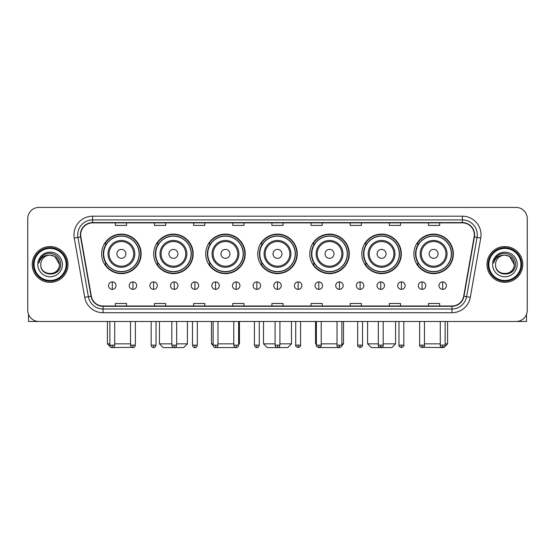 <?xml version="1.0" encoding="UTF-8"?>
<svg xmlns="http://www.w3.org/2000/svg" width="555" height="555" viewBox="0 0 555 555"><rect width="100%" height="100%" fill="white"/><g stroke="black" fill="none" stroke-linecap="round" stroke-linejoin="round"><path stroke-width="0.83" d="M413.857 253.864A19.758 19.758 0 0 0 433.615 273.622A19.758 19.758 0 0 0 453.366 253.864A19.758 19.758 0 0 0 433.615 234.113A19.758 19.758 0 0 0 413.857 253.864M361.818 253.864A19.758 19.758 0 0 0 381.576 273.622A19.758 19.758 0 0 0 401.334 253.864A19.758 19.758 0 0 0 381.576 234.113A19.758 19.758 0 0 0 361.818 253.864M309.78 253.864A19.758 19.758 0 0 0 329.538 273.622A19.758 19.758 0 0 0 349.296 253.864A19.758 19.758 0 0 0 329.538 234.113A19.758 19.758 0 0 0 309.78 253.864M257.742 253.864A19.758 19.758 0 0 0 277.5 273.622A19.758 19.758 0 0 0 297.258 253.864A19.758 19.758 0 0 0 277.5 234.113A19.758 19.758 0 0 0 257.742 253.864M205.704 253.864A19.758 19.758 0 0 0 225.462 273.622A19.758 19.758 0 0 0 245.22 253.864A19.758 19.758 0 0 0 225.462 234.113A19.758 19.758 0 0 0 205.704 253.864M153.666 253.864A19.758 19.758 0 0 0 173.424 273.622A19.758 19.758 0 0 0 193.182 253.864A19.758 19.758 0 0 0 173.424 234.113A19.758 19.758 0 0 0 153.666 253.864M101.634 253.864A19.758 19.758 0 0 0 121.385 273.622A19.758 19.758 0 0 0 141.143 253.864A19.758 19.758 0 0 0 121.385 234.113A19.758 19.758 0 0 0 101.634 253.864M106.373 263.93A18.079 18.079 0 0 1 106.373 243.805M158.404 263.93A18.079 18.079 0 0 1 158.404 243.805M210.442 263.93A18.079 18.079 0 0 1 210.442 243.805M262.48 263.93A18.079 18.079 0 0 1 262.48 243.805M314.519 263.93A18.079 18.079 0 0 1 314.519 243.805M366.557 263.93A18.079 18.079 0 0 1 366.557 243.805M418.595 263.93A18.079 18.079 0 0 1 418.595 243.805M27.75 218.601L27.75 310.3A11.183 11.183 0 0 0 38.933 321.484L516.067 321.484A11.183 11.183 0 0 0 527.25 310.3L527.25 218.601A11.183 11.183 0 0 0 516.067 207.424L38.933 207.424A11.183 11.183 0 0 0 27.75 218.601L27.75 310.3M32.225 264.451A17.892 17.892 0 0 0 50.116 282.349A17.892 17.892 0 0 0 68.008 264.451A17.892 17.892 0 0 0 50.116 246.559A17.892 17.892 0 0 0 32.225 264.451A17.892 17.892 0 0 0 50.116 282.349A17.892 17.892 0 0 0 68.008 264.451A17.892 17.892 0 0 0 50.116 246.559A17.892 17.892 0 0 0 32.225 264.451M486.992 264.451A17.892 17.892 0 0 0 504.883 282.349A17.892 17.892 0 0 0 522.775 264.451A17.892 17.892 0 0 0 504.883 246.559A17.892 17.892 0 0 0 486.992 264.451A17.892 17.892 0 0 0 504.883 282.349A17.892 17.892 0 0 0 522.775 264.451A17.892 17.892 0 0 0 504.883 246.559A17.892 17.892 0 0 0 486.992 264.451M80.683 234.821A11.926 11.926 0 0 1 92.609 222.888L462.391 222.888A11.926 11.926 0 0 1 474.137 236.888L463.689 296.162A11.926 11.926 0 0 1 451.937 306.013L103.064 306.013A11.926 11.926 0 0 1 91.311 296.162L80.864 236.888A11.926 11.926 0 0 1 80.683 234.821M80.385 234.821A12.224 12.224 0 0 0 80.572 236.943L91.02 296.21A12.224 12.224 0 0 0 103.064 306.311L451.937 306.311A12.224 12.224 0 0 0 463.98 296.21L474.428 236.943A12.224 12.224 0 0 0 462.391 222.59L92.609 222.59A12.224 12.224 0 0 0 80.385 234.821M74.259 238.053A18.641 18.641 0 0 1 92.609 216.179L462.391 216.179A18.641 18.641 0 0 1 480.741 238.053L470.293 297.327A18.641 18.641 0 0 1 451.937 312.729L103.064 312.729A18.641 18.641 0 0 1 84.707 297.327L74.259 238.053L77.929 237.408A14.909 14.909 0 0 1 92.609 219.912L462.391 219.912A14.909 14.909 0 0 1 477.071 237.408L466.623 296.675A14.909 14.909 0 0 1 451.937 308.996L103.064 308.996A14.909 14.909 0 0 1 88.377 296.675L77.929 237.408A14.909 14.909 0 0 1 77.7 234.821M516.067 207.424L38.933 207.424M38.933 321.484L516.067 321.484M527.25 310.3L527.25 218.601M463.98 296.21L466.623 296.675L477.071 237.408L480.741 238.053M271.908 222.888L271.908 225.413L283.092 225.413L283.092 222.888M232.767 222.888L232.767 225.413L243.95 225.413L243.95 222.888M193.626 222.888L193.626 225.413L204.809 225.413L204.809 222.888M154.491 222.888L154.491 225.413L165.674 225.413L165.674 222.888M115.35 222.888L115.35 225.413L126.533 225.413L126.533 222.888M311.05 222.888L311.05 225.413L322.233 225.413L322.233 222.888M350.191 222.888L350.191 225.413L361.374 225.413L361.374 222.888M389.326 222.888L389.326 225.413L400.509 225.413L400.509 222.888M428.467 222.888L428.467 225.413L439.65 225.413L439.65 222.888M283.092 306.013L283.092 303.495L271.908 303.495L271.908 306.013M243.95 306.013L243.95 303.495L232.767 303.495L232.767 306.013M204.809 306.013L204.809 303.495L193.626 303.495L193.626 306.013M165.674 306.013L165.674 303.495L154.491 303.495L154.491 306.013M126.533 306.013L126.533 303.495L115.35 303.495L115.35 306.013M322.233 306.013L322.233 303.495L311.05 303.495L311.05 306.013M361.374 306.013L361.374 303.495L350.191 303.495L350.191 306.013M400.509 306.013L400.509 303.495L389.326 303.495L389.326 306.013M439.65 306.013L439.65 303.495L428.467 303.495L428.467 306.013M28.492 314.317L28.492 321.484L71.734 321.484M66.142 264.451A16.026 16.026 0 0 0 50.116 248.425A16.026 16.026 0 0 0 34.084 264.451A16.026 16.026 0 0 0 50.116 280.483A16.026 16.026 0 0 0 66.142 264.451M66.891 264.451A16.775 16.775 0 0 0 50.116 247.676A16.775 16.775 0 0 0 33.342 264.451A16.775 16.775 0 0 0 50.116 281.225A16.775 16.775 0 0 0 66.891 264.451M59.434 264.451C58.879 258.79 55.778 255.689 50.116 255.133L54.778 256.382L59.434 264.451L54.778 256.382L50.116 255.133L54.778 256.382L59.434 264.451L54.778 256.382L50.116 255.133L54.778 256.382L59.434 264.451C60.002 276.473 40.224 276.473 40.799 264.451C39.967 277.389 61.05 277.098 60.613 264.451C61.307 255.577 49.672 249.937 42.971 255.654C40.633 257.603 39.266 260.087 38.864 263.098C40.619 257.548 44.372 254.891 50.116 255.133L54.778 256.382L59.434 264.451C60.002 276.473 40.224 276.473 40.799 264.451C40.224 276.473 60.002 276.473 59.434 264.451C60.002 276.473 40.224 276.473 40.799 264.451C40.224 276.473 60.002 276.473 59.434 264.451C60.002 276.473 40.224 276.473 40.799 264.451C40.224 276.473 60.002 276.473 59.434 264.451C60.002 276.473 40.224 276.473 40.799 264.451C40.224 276.473 60.002 276.473 59.434 264.451C60.002 276.473 40.224 276.473 40.799 264.451C40.224 276.473 60.002 276.473 59.434 264.451C60.002 276.473 40.224 276.473 40.799 264.451C40.224 276.473 60.002 276.473 59.434 264.451C60.002 276.473 40.224 276.473 40.799 264.451A9.317 9.317 0 0 1 50.116 255.133L54.778 256.382L59.434 264.451C59.808 271.686 50.505 276.494 44.83 272.13M37.816 264.451A12.3 12.3 0 0 0 50.116 276.758A12.3 12.3 0 0 0 62.417 264.451A12.3 12.3 0 0 0 50.116 252.15A12.3 12.3 0 0 0 37.816 264.451M42.964 255.654L40.217 258.921M40.05 259.24L40.293 258.79L40.05 259.24M131.882 347.333L111.139 347.576L107.406 343.85L109.869 343.85M114.719 343.85L130.522 343.85M125.86 253.864A4.475 4.475 0 0 0 121.385 249.396A4.475 4.475 0 0 0 116.918 253.864A4.475 4.475 0 0 0 121.385 258.339A4.475 4.475 0 0 0 125.86 253.864M134.809 253.864A13.417 13.417 0 0 0 121.385 240.447A13.417 13.417 0 0 0 107.968 253.864A13.417 13.417 0 0 0 121.385 267.288A13.417 13.417 0 0 0 134.809 253.864A13.417 13.417 0 0 1 121.385 267.288A13.417 13.417 0 0 1 107.968 253.864M139.097 253.864A17.704 17.704 0 0 0 121.385 236.159A17.704 17.704 0 0 0 103.681 253.864A17.704 17.704 0 0 0 121.385 271.575A17.704 17.704 0 0 0 139.097 253.864M140.769 253.864A19.383 19.383 0 0 1 104.819 263.93L106.615 263.93A17.871 17.871 0 0 0 133.214 267.267A17.871 17.871 0 0 0 133.214 240.468A17.871 17.871 0 0 0 106.615 243.805L104.819 243.805A19.383 19.383 0 0 1 140.769 253.864M176.67 343.85L187.403 343.85L183.677 347.576L163.177 347.576L159.445 343.85L171.821 343.85M177.898 253.864A4.475 4.475 0 0 0 173.424 249.396A4.475 4.475 0 0 0 168.949 253.864A4.475 4.475 0 0 0 173.424 258.339A4.475 4.475 0 0 0 177.898 253.864M186.848 253.864A13.417 13.417 0 0 0 173.424 240.447A13.417 13.417 0 0 0 160.006 253.864A13.417 13.417 0 0 0 173.424 267.288A13.417 13.417 0 0 0 186.848 253.864A13.417 13.417 0 0 1 173.424 267.288A13.417 13.417 0 0 1 160.006 253.864M191.128 253.864A17.704 17.704 0 0 0 173.424 236.159A17.704 17.704 0 0 0 155.719 253.864A17.704 17.704 0 0 0 173.424 271.575A17.704 17.704 0 0 0 191.128 253.864M192.807 253.864A19.383 19.383 0 0 1 156.857 263.93L158.654 263.93A17.871 17.871 0 0 0 185.252 267.267A17.871 17.871 0 0 0 185.252 240.468A17.871 17.871 0 0 0 158.654 243.805L156.857 243.805A19.383 19.383 0 0 1 192.807 253.864M235.757 347.541L215.187 347.555M217.969 343.85L233.773 343.85M238.622 343.85L239.441 343.85L238.622 344.669M229.936 253.864A4.475 4.475 0 0 0 225.462 249.396A4.475 4.475 0 0 0 220.987 253.864A4.475 4.475 0 0 0 225.462 258.339A4.475 4.475 0 0 0 229.936 253.864M238.879 253.864A13.417 13.417 0 0 0 225.462 240.447A13.417 13.417 0 0 0 212.045 253.864A13.417 13.417 0 0 0 225.462 267.288A13.417 13.417 0 0 0 238.879 253.864A13.417 13.417 0 0 1 225.462 267.288A13.417 13.417 0 0 1 212.045 253.864M243.166 253.864A17.704 17.704 0 0 0 225.462 236.159A17.704 17.704 0 0 0 207.757 253.864A17.704 17.704 0 0 0 225.462 271.575A17.704 17.704 0 0 0 243.166 253.864M211.483 321.484L211.483 343.85L213.127 343.85M244.845 253.864A19.383 19.383 0 0 1 208.895 263.93L210.692 263.93A17.871 17.871 0 0 0 237.29 267.267A17.871 17.871 0 0 0 237.29 240.468A17.871 17.871 0 0 0 210.692 243.805L208.895 243.805A19.383 19.383 0 0 1 244.845 253.864M279.921 343.85L291.479 343.85L287.754 347.576L267.246 347.576L263.521 343.85L275.079 343.85M281.975 253.864A4.475 4.475 0 0 0 277.5 249.396A4.475 4.475 0 0 0 273.025 253.864A4.475 4.475 0 0 0 277.5 258.339A4.475 4.475 0 0 0 281.975 253.864M290.917 253.864A13.417 13.417 0 0 0 277.5 240.447A13.417 13.417 0 0 0 264.083 253.864A13.417 13.417 0 0 0 277.5 267.288A13.417 13.417 0 0 0 290.917 253.864A13.417 13.417 0 0 1 277.5 267.288A13.417 13.417 0 0 1 264.083 253.864M295.204 253.864A17.704 17.704 0 0 0 277.5 236.159A17.704 17.704 0 0 0 259.796 253.864A17.704 17.704 0 0 0 277.5 271.575A17.704 17.704 0 0 0 295.204 253.864M296.883 253.864A19.383 19.383 0 0 1 260.933 263.93L262.73 263.93A17.871 17.871 0 0 0 289.328 267.267A17.871 17.871 0 0 0 289.328 240.468A17.871 17.871 0 0 0 262.73 243.805L260.933 243.805A19.383 19.383 0 0 1 296.883 253.864M339.792 347.576L319.243 347.541M321.227 343.85L337.031 343.85M341.873 343.85L343.517 343.85L341.845 345.522M334.013 253.864A4.475 4.475 0 0 0 329.538 249.396A4.475 4.475 0 0 0 325.063 253.864A4.475 4.475 0 0 0 329.538 258.339A4.475 4.475 0 0 0 334.013 253.864M342.955 253.864A13.417 13.417 0 0 0 329.538 240.447A13.417 13.417 0 0 0 316.121 253.864A13.417 13.417 0 0 0 329.538 267.288A13.417 13.417 0 0 0 342.955 253.864A13.417 13.417 0 0 1 329.538 267.288A13.417 13.417 0 0 1 316.121 253.864M347.243 253.864A17.704 17.704 0 0 0 329.538 236.159A17.704 17.704 0 0 0 311.834 253.864A17.704 17.704 0 0 0 329.538 271.575A17.704 17.704 0 0 0 347.243 253.864M315.559 321.484L315.559 343.85L316.378 343.85M348.922 253.864A19.383 19.383 0 0 1 312.971 263.93L314.768 263.93A17.871 17.871 0 0 0 341.36 267.267A17.871 17.871 0 0 0 341.36 240.468A17.871 17.871 0 0 0 314.768 243.805L312.971 243.805A19.383 19.383 0 0 1 348.922 253.864M383.179 343.85L395.555 343.85L391.823 347.576L371.323 347.576L367.597 343.85L378.33 343.85M386.051 253.864A4.475 4.475 0 0 0 381.576 249.396A4.475 4.475 0 0 0 377.102 253.864A4.475 4.475 0 0 0 381.576 258.339A4.475 4.475 0 0 0 386.051 253.864M394.993 253.864A13.417 13.417 0 0 0 381.576 240.447A13.417 13.417 0 0 0 368.152 253.864A13.417 13.417 0 0 0 381.576 267.288A13.417 13.417 0 0 0 394.993 253.864A13.417 13.417 0 0 1 381.576 267.288A13.417 13.417 0 0 1 368.152 253.864M399.281 253.864A17.704 17.704 0 0 0 381.576 236.159A17.704 17.704 0 0 0 363.872 253.864A17.704 17.704 0 0 0 381.576 271.575A17.704 17.704 0 0 0 399.281 253.864M400.96 253.864A19.383 19.383 0 0 1 365.01 263.93L366.806 263.93A17.871 17.871 0 0 0 393.398 267.267A17.871 17.871 0 0 0 393.398 240.468A17.871 17.871 0 0 0 366.806 243.805L365.01 243.805A19.383 19.383 0 0 1 400.96 253.864M445.131 343.85L447.594 343.85L443.861 347.576L423.118 347.333M424.478 343.85L440.281 343.85M438.082 253.864A4.475 4.475 0 0 0 433.615 249.396A4.475 4.475 0 0 0 429.14 253.864A4.475 4.475 0 0 0 433.615 258.339A4.475 4.475 0 0 0 438.082 253.864M447.032 253.864A13.417 13.417 0 0 0 433.615 240.447A13.417 13.417 0 0 0 420.19 253.864A13.417 13.417 0 0 0 433.615 267.288A13.417 13.417 0 0 0 447.032 253.864A13.417 13.417 0 0 1 433.615 267.288A13.417 13.417 0 0 1 420.19 253.864M451.319 253.864A17.704 17.704 0 0 0 433.615 236.159A17.704 17.704 0 0 0 415.903 253.864A17.704 17.704 0 0 0 433.615 271.575A17.704 17.704 0 0 0 451.319 253.864M452.998 253.864A19.383 19.383 0 0 1 417.048 263.93L418.845 263.93A17.871 17.871 0 0 0 445.436 267.267A17.871 17.871 0 0 0 445.436 240.468A17.871 17.871 0 0 0 418.845 243.805L417.048 243.805A19.383 19.383 0 0 1 452.998 253.864M112.29 281.898A3.725 3.725 0 0 0 108.565 285.624A3.725 3.725 0 0 0 112.29 289.356A3.725 3.725 0 0 0 116.023 285.624A3.725 3.725 0 0 0 112.29 281.898L112.29 289.356A3.725 3.725 0 0 0 116.023 285.624A3.725 3.725 0 0 0 112.29 281.898M132.943 281.898A3.725 3.725 0 0 0 129.218 285.624A3.725 3.725 0 0 0 132.943 289.356A3.725 3.725 0 0 0 136.669 285.624A3.725 3.725 0 0 0 132.943 281.898L132.943 289.356A3.725 3.725 0 0 0 136.669 285.624A3.725 3.725 0 0 0 132.943 281.898M153.596 281.898A3.725 3.725 0 0 0 149.864 285.624A3.725 3.725 0 0 0 153.596 289.356A3.725 3.725 0 0 0 157.322 285.624A3.725 3.725 0 0 0 153.596 281.898L153.596 289.356A3.725 3.725 0 0 0 157.322 285.624A3.725 3.725 0 0 0 153.596 281.898M174.242 281.898A3.725 3.725 0 0 0 170.517 285.624A3.725 3.725 0 0 0 174.242 289.356A3.725 3.725 0 0 0 177.975 285.624A3.725 3.725 0 0 0 174.242 281.898L174.242 289.356A3.725 3.725 0 0 0 177.975 285.624A3.725 3.725 0 0 0 174.242 281.898M194.895 281.898A3.725 3.725 0 0 0 191.17 285.624A3.725 3.725 0 0 0 194.895 289.356A3.725 3.725 0 0 0 198.621 285.624A3.725 3.725 0 0 0 194.895 281.898L194.895 289.356A3.725 3.725 0 0 0 198.621 285.624A3.725 3.725 0 0 0 194.895 281.898M215.548 281.898A3.725 3.725 0 0 0 211.823 285.624A3.725 3.725 0 0 0 215.548 289.356A3.725 3.725 0 0 0 219.274 285.624A3.725 3.725 0 0 0 215.548 281.898L215.548 289.356A3.725 3.725 0 0 0 219.274 285.624A3.725 3.725 0 0 0 215.548 281.898M236.201 281.898A3.725 3.725 0 0 0 232.469 285.624A3.725 3.725 0 0 0 236.201 289.356A3.725 3.725 0 0 0 239.926 285.624A3.725 3.725 0 0 0 236.201 281.898L236.201 289.356A3.725 3.725 0 0 0 239.926 285.624A3.725 3.725 0 0 0 236.201 281.898M256.847 281.898A3.725 3.725 0 0 0 253.122 285.624A3.725 3.725 0 0 0 256.847 289.356A3.725 3.725 0 0 0 260.579 285.624A3.725 3.725 0 0 0 256.847 281.898L256.847 289.356A3.725 3.725 0 0 0 260.579 285.624A3.725 3.725 0 0 0 256.847 281.898M277.5 281.898A3.725 3.725 0 0 0 273.775 285.624A3.725 3.725 0 0 0 277.5 289.356A3.725 3.725 0 0 0 281.225 285.624A3.725 3.725 0 0 0 277.5 281.898L277.5 289.356A3.725 3.725 0 0 0 281.225 285.624A3.725 3.725 0 0 0 277.5 281.898M298.153 281.898A3.725 3.725 0 0 0 294.421 285.624A3.725 3.725 0 0 0 298.153 289.356A3.725 3.725 0 0 0 301.878 285.624A3.725 3.725 0 0 0 298.153 281.898L298.153 289.356A3.725 3.725 0 0 0 301.878 285.624A3.725 3.725 0 0 0 298.153 281.898M318.799 281.898A3.725 3.725 0 0 0 315.074 285.624A3.725 3.725 0 0 0 318.799 289.356A3.725 3.725 0 0 0 322.531 285.624A3.725 3.725 0 0 0 318.799 281.898L318.799 289.356A3.725 3.725 0 0 0 322.531 285.624A3.725 3.725 0 0 0 318.799 281.898M339.452 281.898A3.725 3.725 0 0 0 335.726 285.624A3.725 3.725 0 0 0 339.452 289.356A3.725 3.725 0 0 0 343.177 285.624A3.725 3.725 0 0 0 339.452 281.898L339.452 289.356A3.725 3.725 0 0 0 343.177 285.624A3.725 3.725 0 0 0 339.452 281.898M360.105 281.898A3.725 3.725 0 0 0 356.379 285.624A3.725 3.725 0 0 0 360.105 289.356A3.725 3.725 0 0 0 363.83 285.624A3.725 3.725 0 0 0 360.105 281.898L360.105 289.356A3.725 3.725 0 0 0 363.83 285.624A3.725 3.725 0 0 0 360.105 281.898M380.758 281.898A3.725 3.725 0 0 0 377.025 285.624A3.725 3.725 0 0 0 380.758 289.356A3.725 3.725 0 0 0 384.483 285.624A3.725 3.725 0 0 0 380.758 281.898L380.758 289.356A3.725 3.725 0 0 0 384.483 285.624A3.725 3.725 0 0 0 380.758 281.898M401.404 281.898A3.725 3.725 0 0 0 397.678 285.624A3.725 3.725 0 0 0 401.404 289.356A3.725 3.725 0 0 0 405.136 285.624A3.725 3.725 0 0 0 401.404 281.898L401.404 289.356A3.725 3.725 0 0 0 405.136 285.624A3.725 3.725 0 0 0 401.404 281.898M422.057 281.898A3.725 3.725 0 0 0 418.331 285.624A3.725 3.725 0 0 0 422.057 289.356A3.725 3.725 0 0 0 425.782 285.624A3.725 3.725 0 0 0 422.057 281.898L422.057 289.356A3.725 3.725 0 0 0 425.782 285.624A3.725 3.725 0 0 0 422.057 281.898M442.71 281.898A3.725 3.725 0 0 0 438.977 285.624A3.725 3.725 0 0 0 442.71 289.356A3.725 3.725 0 0 0 446.435 285.624A3.725 3.725 0 0 0 442.71 281.898L442.71 289.356A3.725 3.725 0 0 0 446.435 285.624A3.725 3.725 0 0 0 442.71 281.898M526.508 314.317L526.508 321.484L483.266 321.484M520.916 264.451A16.026 16.026 0 0 0 504.883 248.425A16.026 16.026 0 0 0 488.858 264.451A16.026 16.026 0 0 0 504.883 280.483A16.026 16.026 0 0 0 520.916 264.451M521.658 264.451A16.775 16.775 0 0 0 504.883 247.676A16.775 16.775 0 0 0 488.109 264.451A16.775 16.775 0 0 0 504.883 281.225A16.775 16.775 0 0 0 521.658 264.451M495.566 264.451A9.317 9.317 0 0 1 504.883 255.133L509.546 256.382L514.201 264.451L509.546 256.382L504.883 255.133L509.546 256.382L514.201 264.451L509.546 256.382L504.883 255.133L509.546 256.382L514.201 264.451L509.546 256.382L504.883 255.133L509.546 256.382L514.201 264.451C514.776 276.473 494.998 276.473 495.566 264.451C494.734 277.389 515.817 277.098 515.38 264.451C516.074 255.577 504.44 249.937 497.738 255.654C495.4 257.603 494.033 260.087 493.631 263.098C495.386 257.548 499.139 254.891 504.883 255.133L509.546 256.382L514.201 264.451C514.776 276.473 494.998 276.473 495.566 264.451C494.998 276.473 514.776 276.473 514.201 264.451C514.776 276.473 494.998 276.473 495.566 264.451C494.998 276.473 514.776 276.473 514.201 264.451C514.776 276.473 494.998 276.473 495.566 264.451C494.998 276.473 514.776 276.473 514.201 264.451C514.776 276.473 494.998 276.473 495.566 264.451C494.998 276.473 514.776 276.473 514.201 264.451C514.776 276.473 494.998 276.473 495.566 264.451C494.998 276.473 514.776 276.473 514.201 264.451C514.575 271.686 505.272 276.494 499.597 272.13M504.883 255.133C510.544 255.689 513.652 258.79 514.201 264.451M492.583 264.451A12.3 12.3 0 0 0 504.883 276.758A12.3 12.3 0 0 0 517.184 264.451A12.3 12.3 0 0 0 504.883 252.15A12.3 12.3 0 0 0 492.583 264.451M497.738 255.654L494.991 258.921M494.817 259.24L495.067 258.79L494.817 259.24M462.391 216.179L462.391 222.59M77.929 237.408L80.572 236.943M103.064 312.729L103.064 306.311M451.937 306.311L451.937 312.729M84.707 297.327L91.02 296.21M474.428 236.943L477.071 237.408M92.609 216.179L92.609 222.59M466.623 296.675L470.293 297.327M133.713 253.864A12.328 12.328 0 0 0 121.385 241.536A12.328 12.328 0 0 0 109.057 253.864A12.328 12.328 0 0 0 121.385 266.192A12.328 12.328 0 0 0 133.713 253.864M185.752 253.864A12.328 12.328 0 0 0 173.424 241.536A12.328 12.328 0 0 0 161.096 253.864A12.328 12.328 0 0 0 173.424 266.192A12.328 12.328 0 0 0 185.752 253.864M237.79 253.864A12.328 12.328 0 0 0 225.462 241.536A12.328 12.328 0 0 0 213.134 253.864A12.328 12.328 0 0 0 225.462 266.192A12.328 12.328 0 0 0 237.79 253.864M289.828 253.864A12.328 12.328 0 0 0 277.5 241.536A12.328 12.328 0 0 0 265.172 253.864A12.328 12.328 0 0 0 277.5 266.192A12.328 12.328 0 0 0 289.828 253.864M341.866 253.864A12.328 12.328 0 0 0 329.538 241.536A12.328 12.328 0 0 0 317.21 253.864A12.328 12.328 0 0 0 329.538 266.192A12.328 12.328 0 0 0 341.866 253.864M393.904 253.864A12.328 12.328 0 0 0 381.576 241.536A12.328 12.328 0 0 0 369.248 253.864A12.328 12.328 0 0 0 381.576 266.192A12.328 12.328 0 0 0 393.904 253.864M445.942 253.864A12.328 12.328 0 0 0 433.615 241.536A12.328 12.328 0 0 0 421.287 253.864A12.328 12.328 0 0 0 433.615 266.192A12.328 12.328 0 0 0 445.942 253.864M112.29 345.154L109.869 345.154C110.292 346.882 111.097 347.694 112.29 347.576L112.29 345.154L114.719 345.154L114.719 321.484M132.943 345.154L130.522 345.154C130.945 346.882 131.75 347.694 132.943 347.576L132.943 345.154L135.364 345.154L135.364 321.484M153.596 345.154L151.168 345.154C151.591 346.882 152.403 347.694 153.596 347.576L153.596 345.154L156.017 345.154L156.017 321.484M174.242 345.154L171.821 345.154C172.244 346.882 173.056 347.694 174.242 347.576L174.242 345.154L176.67 345.154L176.67 321.484M194.895 345.154L192.474 345.154C192.897 346.882 193.702 347.694 194.895 347.576L194.895 345.154L197.316 345.154L197.316 321.484M215.548 345.154L213.127 345.154C213.55 346.882 214.355 347.694 215.548 347.576L215.548 345.154L217.969 345.154L217.969 321.484M236.201 345.154L233.773 345.154C234.196 346.882 235.008 347.694 236.201 347.576L236.201 345.154L238.622 345.154L238.622 321.484M256.847 345.154L254.426 345.154C254.849 346.882 255.654 347.694 256.847 347.576L256.847 345.154L259.275 345.154L259.275 321.484M277.5 345.154L275.079 345.154C275.502 346.882 276.307 347.694 277.5 347.576L277.5 345.154L279.921 345.154L279.921 321.484M298.153 345.154L295.725 345.154C295.239 345.931 296.044 346.736 298.153 347.576L298.153 345.154L300.574 345.154L300.574 321.484M318.799 345.154L316.378 345.154C315.885 345.931 316.697 346.736 318.799 347.576L318.799 345.154L321.227 345.154L321.227 321.484M339.452 345.154L337.031 345.154C336.538 345.931 337.343 346.736 339.452 347.576L339.452 345.154L341.873 345.154L341.873 321.484M360.105 345.154L357.684 345.154C357.191 345.931 357.996 346.736 360.105 347.576L360.105 345.154L362.526 345.154L362.526 321.484M380.758 345.154L378.33 345.154C377.837 345.931 378.649 346.736 380.758 347.576L380.758 345.154L383.179 345.154L383.179 321.484M401.404 345.154L398.983 345.154C398.49 345.931 399.302 346.736 401.404 347.576L401.404 345.154L403.832 345.154L403.832 321.484M422.057 345.154L419.635 345.154C419.143 345.931 419.948 346.736 422.057 347.576L422.057 345.154L424.478 345.154L424.478 321.484M442.71 345.154L440.281 345.154C439.796 345.931 440.601 346.736 442.71 347.576L442.71 345.154L445.131 345.154L445.131 321.484M107.406 321.484L107.406 343.85M187.403 321.484L187.403 343.85M159.445 321.484L159.445 343.85M239.441 321.484L239.441 343.85M213.155 345.522L211.483 343.85M291.479 321.484L291.479 343.85M263.521 321.484L263.521 343.85M343.517 321.484L343.517 343.85M316.378 344.669L315.559 343.85M395.555 321.484L395.555 343.85M367.597 321.484L367.597 343.85M447.594 321.484L447.594 343.85M109.869 345.154L109.869 321.484M114.719 345.154C114.295 346.882 113.484 347.694 112.29 347.576M130.522 345.154L130.522 321.484M135.364 345.154C134.941 346.882 134.137 347.694 132.943 347.576M151.168 345.154L151.168 321.484M156.017 345.154C155.594 346.882 154.79 347.694 153.596 347.576M171.821 345.154L171.821 321.484M176.67 345.154C176.247 346.882 175.435 347.694 174.242 347.576M192.474 345.154L192.474 321.484M197.316 345.154C196.893 346.882 196.088 347.694 194.895 347.576M213.127 345.154L213.127 321.484M217.969 345.154C217.546 346.882 216.741 347.694 215.548 347.576M233.773 345.154L233.773 321.484M238.622 345.154C238.199 346.882 237.387 347.694 236.201 347.576M254.426 345.154L254.426 321.484M259.275 345.154C258.852 346.882 258.04 347.694 256.847 347.576M275.079 345.154L275.079 321.484M279.921 345.154C279.498 346.882 278.693 347.694 277.5 347.576M295.725 345.154L295.725 321.484M300.574 345.154C301.067 345.931 300.255 346.736 298.153 347.576M316.378 345.154L316.378 321.484M321.227 345.154C321.72 345.931 320.908 346.736 318.799 347.576M337.031 345.154L337.031 321.484M341.873 345.154C342.366 345.931 341.561 346.736 339.452 347.576M357.684 345.154L357.684 321.484M362.526 345.154C363.019 345.931 362.214 346.736 360.105 347.576M378.33 345.154L378.33 321.484M383.179 345.154C383.671 345.931 382.86 346.736 380.758 347.576M398.983 345.154L398.983 321.484M403.832 345.154C404.317 345.931 403.513 346.736 401.404 347.576M419.635 345.154L419.635 321.484M424.478 345.154C424.97 345.931 424.166 346.736 422.057 347.576M440.281 345.154L440.281 321.484M445.131 345.154C445.623 345.931 444.812 346.736 442.71 347.576"/></g></svg>
